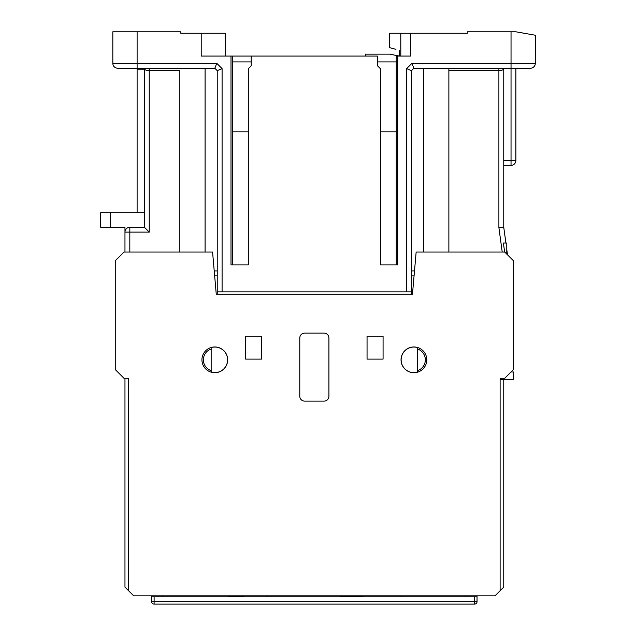 <?xml version="1.0" encoding="UTF-8"?>
<svg xmlns="http://www.w3.org/2000/svg" width="636" height="636" viewBox="0 0 636 636"><rect width="100%" height="100%" fill="white"/><g stroke="black" fill="none" stroke-linecap="round" stroke-linejoin="round"><path stroke-width="0.95" d="M211.16 372.092L211.16 372.092A12.784 12.784 -90 0 0 214.809 372.624A12.784 12.784 90 0 0 227.593 359.833A12.784 12.784 90 0 0 214.809 347.049A12.784 12.784 -90 0 0 211.16 347.582L211.16 372.092M128.607 590.749L128.607 378.293L123.996 378.293L115.251 369.548L115.251 260.768L123.996 252.031L212.567 252.031L216.264 294.277L412.454 294.277L416.151 252.031L504.722 252.031L513.459 260.768L513.459 369.548L504.722 378.293L500.111 378.293L500.111 590.749L495.007 595.845L133.711 595.845L124.966 587.108L124.966 378.293M324.074 401.117A4.857 4.857 0 0 0 328.923 396.26L328.923 337.986A4.857 4.857 0 0 0 324.074 333.129L304.644 333.129A4.857 4.857 0 0 0 299.787 337.986L299.787 396.26A4.857 4.857 0 0 0 304.644 401.117L324.074 401.117M367.052 336.285L367.052 359.109L383.071 359.109L383.071 336.285L367.052 336.285M214.809 372.704A12.871 12.871 0 0 0 227.672 359.833A12.871 12.871 0 0 0 214.809 346.97A12.871 12.871 0 0 0 201.938 359.833A12.871 12.871 0 0 0 214.809 372.704M413.909 372.704A12.871 12.871 0 0 0 426.78 359.833A12.871 12.871 0 0 0 413.909 346.97A12.871 12.871 0 0 0 401.038 359.833A12.871 12.871 0 0 0 413.909 372.704M245.639 336.285L245.639 359.109L261.666 359.109L261.666 336.285L245.639 336.285M133.711 595.845L151.678 595.845L151.678 601.672L151.678 596.822L477.04 596.822L477.04 595.845L495.007 595.845M472.182 595.845L456.402 595.845M172.316 595.845L156.528 595.845M179.598 595.845L228.888 595.845L228.888 596.822L228.404 596.822M243.461 595.845L243.946 595.845L243.946 596.822L243.461 596.822L243.461 595.845M267.255 596.822L267.255 595.845L340.578 595.845L340.578 596.822L340.093 596.822M362.433 595.845L362.918 595.845L362.918 596.822L362.433 596.822L362.433 595.845M401.523 596.822L401.523 595.845L449.119 595.845M511.034 371.981L513.459 371.981L513.459 379.748L500.111 379.748M503.752 379.748L503.752 587.108L500.111 590.749M243.461 596.322L228.888 596.322L243.461 596.322M362.433 604.105L340.578 604.105M362.433 596.33L340.578 596.33L362.433 596.33M413.909 372.624A12.784 12.784 -90 0 1 401.125 359.833A12.784 12.784 -90 0 1 413.909 347.049A12.784 12.784 90 0 1 417.534 347.574L417.534 372.1A12.784 12.784 90 0 1 413.909 372.624M477.04 601.672A2.425 2.425 0 0 1 474.615 604.105L474.615 601.672L477.04 601.672L477.04 596.822L477.04 601.672A2.425 2.425 0 0 1 474.615 604.105L154.103 604.105A2.425 2.425 0 0 1 151.678 601.672L154.103 601.672L154.103 604.105A2.425 2.425 0 0 1 151.678 601.672M415.125 604.105L461.259 604.105L415.125 604.105M167.459 604.105L213.593 604.105L167.459 604.105M393.032 604.105L306.592 604.105M259.965 604.105L243.461 604.105M228.888 604.105L228.404 604.105M465.87 595.845L465.87 596.822M162.848 596.822L162.848 595.845M302.704 604.105L263.853 604.105M144.388 212.694L100.687 212.694L100.687 227.259L124.966 227.259L124.966 232.116A4.857 4.857 90 0 1 129.824 227.259L144.388 227.259L149.245 232.116L124.966 232.116A4.857 4.857 90 0 1 129.824 227.259L129.824 252.031M124.966 252.031L124.966 232.116M144.388 68.219L144.388 68.64C144.762 69.888 146.383 70.564 149.245 70.652L179.845 70.652L179.845 252.031L179.845 70.652M129.824 227.259L144.388 227.259L144.388 68.64M124.966 227.259L110.887 227.259M112.826 33.255L112.826 63.362A4.857 4.857 38.9 0 0 117.684 68.219A4.857 4.857 0 0 1 112.826 63.362A4.857 4.857 38.9 0 0 117.684 68.219L137.106 68.219L137.106 212.694M214.809 68.219L137.106 68.219L137.106 63.362L216.82 63.362L214.809 68.219L217.234 70.652L214.809 68.219L205.094 68.219L205.094 252.031M503.752 160.487L511.034 160.487L511.034 68.219L413.909 68.219L411.897 63.362L406.627 68.64L411.484 70.652L411.484 294.277M216.82 63.362L222.091 68.64L217.234 70.652L217.234 294.277M214.221 270.968L217.234 270.968M121.325 68.219L132.248 68.219M117.684 68.219A4.857 4.857 52.8 0 1 112.826 63.362L112.826 31.8L137.106 31.8L137.106 63.362L112.826 63.362M232.267 56.079L377.49 56.079L377.49 65.794L380.4 68.704L380.4 264.894L397.715 264.894L397.715 56.079L396.26 56.079L396.26 264.894L380.4 264.894M231.003 56.079L231.003 264.894L248.31 264.894L232.458 264.894L232.458 56.079L201.207 56.079L201.207 33.255L180.815 33.255L180.815 31.8L137.106 31.8M201.207 33.255L225.486 33.255L225.486 56.079L227.919 56.079M411.897 63.362L511.034 63.362L511.034 68.219L530.456 68.219A4.857 4.857 -39.7 0 0 535.313 63.362L535.313 35.226L515.891 31.8L526.68 33.7M524.151 33.255L525.606 33.509M515.891 31.8L467.325 31.8L467.325 33.255L389.63 33.255L389.63 47.652L395.942 49.346M217.234 291.852L411.484 291.852M232.458 61.907L251.228 61.907L251.228 65.794L248.31 68.704L248.31 264.894M251.228 65.794L251.228 56.079M410.514 33.255L410.514 56.079L397.715 56.079M423.624 252.031L423.624 68.219L413.909 68.219L411.484 70.652M535.313 63.362A4.857 4.857 -51.9 0 1 530.456 68.219A4.857 4.857 -39.7 0 0 535.313 63.362L511.034 63.362L511.034 31.8M448.873 70.652L448.873 252.031L448.873 68.219L448.873 70.652L498.894 70.652L498.894 68.219L503.752 68.219L503.752 227.259L504.324 231.464M526.815 68.219L515.891 68.219L515.891 160.487A4.857 4.857 90 0 1 511.034 165.344L503.752 165.344L511.034 165.344A4.857 4.857 -90 0 0 515.891 160.487L511.034 160.487L511.034 165.344A4.857 4.857 -90 0 0 515.891 160.487M411.484 270.968L414.489 270.968M507.496 254.805L507.202 252.627L507.456 254.766M503.752 227.259L505.898 243.047L503.752 227.259L498.894 227.593L498.894 70.652C501.772 70.564 503.386 69.896 503.752 68.64M504.626 252.031L503.41 243.047L506.773 243.047L506.773 254.082M506.773 249.487L507.202 252.627L506.773 249.487M467.325 33.255L452.76 33.255M365.35 56.079L365.35 54.139L389.63 54.139L399.344 56.079L399.344 50.252M400.799 56.079L400.799 33.255M377.49 65.794L377.49 61.907L396.26 61.907M396.26 131.835L380.4 131.835M232.458 131.835L248.31 131.835M137.106 69.189L144.388 69.189M225.486 56.079L225.486 33.255M211.16 370.653A11.408 11.408 -90 0 1 211.16 349.021M417.534 349.013A11.408 11.408 90 0 1 417.534 370.661M154.103 596.822L154.103 601.672L474.615 601.672L474.615 596.822M149.245 68.219L149.245 232.116M110.394 212.694L110.394 227.259M414.068 275.825L411.484 275.825M217.234 275.825L214.65 275.825M222.091 68.64L222.091 291.852M406.627 291.852L406.627 68.64M498.894 227.593L502.217 252.031"/></g></svg>
